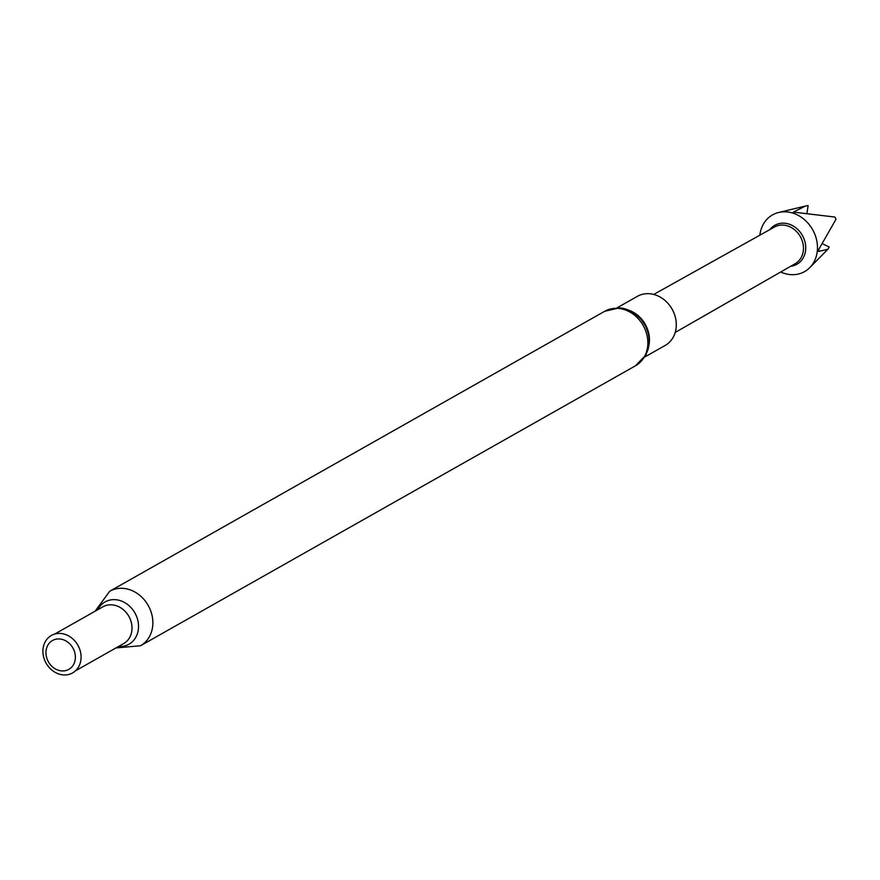 <?xml version="1.0" encoding="UTF-8"?>
<svg xmlns="http://www.w3.org/2000/svg" width="880" height="880" viewBox="0 0 880 880"><rect width="100%" height="100%" fill="white"/><g stroke="black" fill="none" stroke-linecap="round" stroke-linejoin="round"><path stroke-width="1.32" d="M780.692 271.997A32.582 27.621 -119.5 0 0 809.82 267.597A32.582 27.621 -119.5 0 0 813.098 230.527A32.582 27.621 -119.5 0 0 778.646 212.487A32.582 27.621 -119.5 0 0 759.869 235.18M822.503 243.76L829.169 247.016L827.849 249.293L818.587 251.438L818.862 249.26L836 219.241A23.265 19.734 -119.5 0 0 835.23 217.679A23.265 19.734 -119.5 0 0 834.889 217.052L793.386 212.113L805.453 206.03L808.137 205.601L807.015 212.751M653.708 294.437L774.488 227.018A21.054 17.853 60.5 0 1 800.635 237.171A21.054 17.853 60.5 0 1 795.223 263.67L675.202 332.453M790.658 266.288A22.396 18.986 -119.5 0 0 802.714 236.038A22.396 18.986 -119.5 0 0 769.901 229.581M644.666 357.049L665.159 345.455A28.215 23.925 -119.5 0 0 672.507 309.881A28.215 23.925 -119.5 0 0 637.384 296.34L616.891 307.934M72.644 638.759A21.12 17.908 60.5 0 1 72.71 638.814A21.12 17.908 60.5 0 1 78.21 645.766A21.12 17.908 60.5 0 1 80.696 652.927A21.12 17.908 60.5 0 1 80.707 653.015M78.188 645.788A21.527 18.249 60.5 0 1 80.729 653.092A21.527 18.249 60.5 0 1 68.992 674.399A21.527 18.249 60.5 0 1 45.782 662.596A21.527 18.249 60.5 0 1 48.697 637.395A21.527 18.249 60.5 0 1 72.589 638.704A21.527 18.249 60.5 0 1 78.188 645.788M73.161 648.461A16.588 14.069 60.5 0 1 68.453 669.581A16.588 14.069 60.5 0 1 48.18 661.419A16.588 14.069 60.5 0 1 52.888 640.299A16.588 14.069 60.5 0 1 73.161 648.461M635.503 365.772A31.295 26.532 -119.5 0 0 643.654 326.315A31.295 26.532 -119.5 0 0 604.692 311.289L109.692 591.261A31.295 26.532 60.5 0 1 148.665 606.276A31.295 26.532 60.5 0 1 140.514 645.744L635.503 365.772L645.755 355.19L647.988 349.657C650.199 341.484 649.253 333.399 645.15 325.402L641.388 319.726C629.959 307.516 619.96 307.956 619.08 307.956L604.692 311.289M648.802 345.917A28.215 23.925 -119.5 0 0 645.667 325.072A28.215 23.925 -119.5 0 0 628.562 310.123M54.67 634.073L102.894 606.804A21.12 17.908 60.5 0 1 129.184 616.935A21.12 17.908 60.5 0 1 123.684 643.566L75.46 670.835M97.713 609.73A24.299 20.603 60.5 0 1 115.984 599.742A24.299 20.603 60.5 0 1 135.267 613.602A24.299 20.603 60.5 0 1 118.503 646.492M804.925 206.162L778.646 212.487M115.929 647.944L140.514 645.744M95.139 611.182L109.692 591.261M827.618 249.513L809.82 267.597"/></g></svg>
